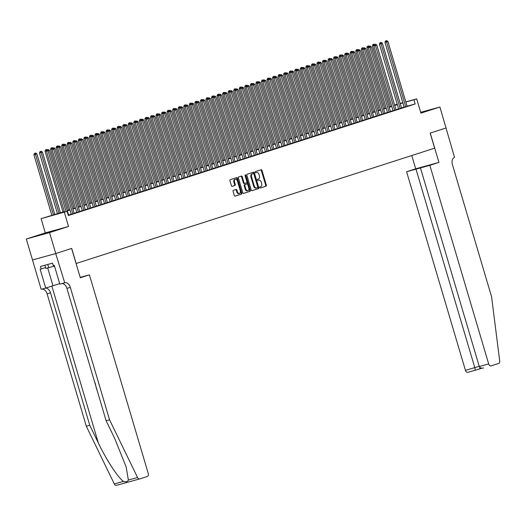 <?xml version="1.0" encoding="UTF-8"?>
<svg xmlns="http://www.w3.org/2000/svg" width="526" height="526" viewBox="0 0 526 526"><rect width="100%" height="100%" fill="white"/><g stroke="black" fill="none" stroke-linecap="round" stroke-linejoin="round"><path stroke-width="0.79" d="M259.719 187.585A0.598 0.401 74.6 0 0 260.271 188.038L266.057 186.178A0.855 0.572 74.6 0 0 266.36 185.178L261.974 170.371A0.855 0.572 74.6 0 0 261.205 169.72L255.399 171.588A0.598 0.401 74.6 0 0 255.741 172.738L256.491 172.495A2.748 1.828 74.6 0 1 256.537 172.482A2.748 1.828 74.6 0 1 259.016 174.566L259.377 175.802A2.748 1.828 74.6 0 1 258.417 178.998L257.668 179.234A0.598 0.401 74.6 0 0 258.01 180.385L258.759 180.148A2.748 1.828 74.6 0 1 258.805 180.135A2.748 1.828 74.6 0 1 261.277 182.22L261.646 183.449A2.748 1.828 74.6 0 1 260.679 186.645L259.929 186.888A0.598 0.401 74.6 0 0 259.719 187.585M50.036 232.13L38.595 235.418L50.036 232.13M420.807 112.768L427.618 110.605L420.728 112.498M233.38 190.34A0.855 0.572 74.6 0 0 233.077 191.339L234.307 195.488A0.855 0.572 74.6 0 0 235.083 196.139L241.519 194.068A0.855 0.572 74.6 0 0 241.822 193.068L237.436 178.268A0.855 0.572 74.6 0 0 236.647 177.617L230.224 179.688A0.855 0.572 74.6 0 0 229.921 180.688L231.407 185.704A0.855 0.572 74.6 0 0 232.196 186.349L234.944 185.461A0.855 0.572 74.6 0 0 235.247 184.468L234.511 181.976A2.295 1.532 74.6 0 1 235.359 179.3A2.295 1.532 74.6 0 1 237.423 181.043L240.31 190.787A2.295 1.532 74.6 0 1 239.468 193.469A2.295 1.532 74.6 0 1 237.397 191.727L236.917 190.103A0.855 0.572 74.6 0 0 236.141 189.445L233.38 190.34M446.153 127.949L430.255 133.065L438.94 162.389L429.841 165.322L488.667 363.913A2.623 1.749 74.6 0 0 491.028 365.905A2.623 1.749 74.6 0 0 491.074 365.892L498.648 363.453A2.623 1.749 74.6 0 0 499.7 361.02L491.606 296.888L452.386 164.493A6.121 4.077 -105.4 0 1 454.536 157.379L439.92 107.008L420.912 113.123L416.691 98.881L413.916 99.769L415.159 103.964L68.341 215.535L67.104 211.347L41.087 218.652L64.35 211.597M446.127 127.956L430.169 133.091L434.64 148.174L76.165 263.493L71.7 248.41L55.749 253.545L49.543 232.597L68.544 226.482L64.33 212.234M251.244 190.037A0.855 0.572 74.6 0 0 252.033 190.688L258.463 188.617A0.855 0.572 74.6 0 0 258.766 187.624L254.38 172.817A0.855 0.572 74.6 0 0 253.604 172.166L247.161 174.237A0.855 0.572 74.6 0 0 246.858 175.237L251.244 190.037M249.995 191.346L243.564 193.41A0.855 0.572 74.6 0 1 242.775 192.766L238.39 177.959A0.855 0.572 74.6 0 1 238.692 176.96L241.441 176.078A0.855 0.572 74.6 0 1 242.23 176.723L244.011 182.726A0.855 0.572 74.6 0 0 244.8 183.377L246.622 182.792A0.855 0.572 74.6 0 0 246.924 181.792L245.07 175.539A0.598 0.401 74.6 0 1 245.833 175.296L250.291 190.346A0.855 0.572 74.6 0 1 249.995 191.346L243.42 193.43M55.749 253.545L32.507 259.962L26.3 239.014L49.543 232.597M439.92 107.008L420.675 112.321M404.178 107.212L407.124 106.291M398.629 109L401.575 108.08M393.08 110.782L396.025 109.862M387.53 112.571L390.476 111.65M381.981 114.352L384.927 113.432M376.432 116.141L379.377 115.22M370.883 117.923L373.828 117.002M365.333 119.711L368.279 118.791M359.791 121.493L362.736 120.572M354.241 123.281L357.187 122.361M348.692 125.063L351.638 124.143M343.143 126.851L346.088 125.931M337.593 128.633L340.539 127.713M332.044 130.422L334.99 129.501M326.495 132.204L329.44 131.283M320.945 133.992L323.891 133.071M315.396 135.774L318.342 134.853M309.847 137.562L312.792 136.642M304.298 139.344L307.243 138.423M298.748 141.132L301.694 140.212M293.199 142.914L296.145 141.994M287.65 144.703L290.595 143.782M282.1 146.484L285.046 145.564M276.551 148.273L279.497 147.352M271.002 150.055L273.947 149.134M265.452 151.843L268.398 150.923M259.903 153.625L262.849 152.704M254.354 155.413L257.299 154.493M248.805 157.195L251.75 156.275M243.255 158.983L246.201 158.063M237.706 160.772L240.652 159.845M232.157 162.554L235.102 161.633M226.607 164.342L229.553 163.415M221.058 166.124L224.004 165.203M215.509 167.912L218.454 166.985M209.959 169.694L212.905 168.774M204.41 171.483L207.356 170.562M198.867 173.264L201.813 172.344M193.318 175.053L196.264 174.132M187.769 176.835L190.714 175.914M182.22 178.623L185.165 177.703M176.67 180.405L179.616 179.484M171.121 182.193L174.067 181.273M165.572 183.975L168.517 183.055M160.022 185.763L162.968 184.843M154.473 187.545L157.419 186.625M148.924 189.334L151.869 188.413M143.374 191.116L146.32 190.195M137.825 192.904L140.771 191.983M132.276 194.686L135.221 193.765M126.727 196.474L129.672 195.554M121.177 198.256L124.123 197.335M115.628 200.044L118.574 199.124M110.079 201.826L113.024 200.906M104.529 203.615L107.475 202.694M98.98 205.396L101.926 204.476M93.431 207.185L96.376 206.264M87.881 208.967L90.827 208.046M82.332 210.755L85.278 209.835M76.783 212.537L79.728 211.616M71.234 214.325L74.179 213.405M415.159 103.964L407.091 106.186M404.139 107.074L401.529 107.915M398.59 108.862L395.979 109.704M393.04 110.644L390.43 111.486M387.491 112.432L384.881 113.274M381.942 114.214L379.331 115.056M376.392 116.003L373.782 116.844M370.843 117.785L368.233 118.626M365.294 119.573L362.684 120.415M359.745 121.355L357.134 122.196M354.195 123.143L351.585 123.985M348.646 124.932L346.036 125.767M343.097 126.713L340.486 127.555M337.547 128.502L334.937 129.337M332.005 130.284L329.388 131.125M326.455 132.072L323.838 132.907M320.906 133.854L318.289 134.695M315.357 135.642L312.746 136.477M309.807 137.424L307.197 138.266M304.258 139.212L301.648 140.047M298.709 140.994L296.099 141.836M293.16 142.783L290.549 143.618M287.61 144.565L285 145.406M282.061 146.353L279.451 147.188M276.512 148.135L273.901 148.976M270.962 149.923L268.352 150.758M265.413 151.705L262.803 152.547M259.864 153.493L257.253 154.328M254.314 155.275L251.704 156.117M248.765 157.064L246.155 157.899M243.216 158.845L240.606 159.687M237.667 160.634L235.056 161.469M232.117 162.416L229.507 163.257M226.568 164.204L223.958 165.039M221.019 165.986L218.408 166.827M215.469 167.774L212.859 168.609M209.92 169.556L207.31 170.398M204.371 171.345L201.76 172.18M198.821 173.126L196.211 173.968M193.272 174.915L190.662 175.75M187.723 176.697L185.113 177.538M182.174 178.485L179.563 179.32M176.624 180.267L174.014 181.108M171.081 182.055L168.465 182.89M165.532 183.837L162.915 184.679M159.983 185.625L157.366 186.46M154.434 187.407L151.823 188.249M148.884 189.196L146.274 190.031M143.335 190.977L140.725 191.819M137.786 192.766L135.175 193.601M132.236 194.548L129.626 195.389M126.687 196.336L124.077 197.171M121.138 198.118L118.528 198.96M115.588 199.906L112.978 200.741M110.039 201.688L107.429 202.53M104.49 203.477L101.88 204.312M98.941 205.258L96.33 206.1M93.391 207.047L90.781 207.888M87.842 208.829L85.232 209.67M82.293 210.617L79.682 211.459M76.743 212.399L74.133 213.24M71.194 214.187L68.584 215.029M68.63 215.187L68.288 215.344M68.544 226.482L45.308 232.9L26.3 239.014M45.308 232.9L41.087 218.652M64.402 211.781L57.682 213.944L67.104 211.347M402.896 102.886L400.286 103.727M397.347 104.674L394.737 105.509M391.798 106.456L389.187 107.297M386.248 108.244L383.638 109.079M380.699 110.026L378.089 110.868M375.15 111.814L372.539 112.649M369.607 113.596L366.99 114.438M364.058 115.385L361.441 116.226M358.508 117.166L355.898 118.008M352.959 118.955L350.349 119.796M347.41 120.737L344.8 121.578M341.861 122.525L339.25 123.367M336.311 124.307L333.701 125.149M330.762 126.095L328.152 126.937M325.213 127.877L322.602 128.719M319.663 129.666L317.053 130.507M314.114 131.447L311.504 132.289M308.565 133.236L305.954 134.077M303.015 135.018L300.405 135.859M297.466 136.806L294.856 137.648M291.917 138.588L289.307 139.429M286.368 140.376L283.757 141.218M280.818 142.158L278.208 143M275.269 143.946L272.659 144.788M269.72 145.728L267.109 146.57M264.17 147.517L261.56 148.358M258.621 149.299L256.011 150.14M253.072 151.087L250.461 151.929M247.522 152.869L244.912 153.71M241.973 154.657L239.363 155.499M236.424 156.439L233.814 157.281M230.875 158.227L228.264 159.069M225.325 160.009L222.715 160.851M219.776 161.798L217.166 162.639M214.227 163.579L211.616 164.421M208.684 165.368L206.067 166.209M203.135 167.15L200.518 167.991M197.585 168.938L194.968 169.78M192.036 170.72L189.426 171.561M186.487 172.508L183.876 173.35M180.937 174.29L178.327 175.132M175.388 176.078L172.778 176.92M169.839 177.86L167.229 178.702M164.29 179.649L161.679 180.49M158.74 181.431L156.13 182.272M153.191 183.219L150.581 184.061M147.642 185.001L145.031 185.842M142.092 186.789L139.482 187.631M136.543 188.571L133.933 189.413M130.994 190.359L128.383 191.201M125.444 192.148L122.834 192.983M119.895 193.93L117.285 194.771M114.346 195.718L111.736 196.553M108.797 197.5L106.186 198.341M103.247 199.288L100.637 200.123M97.698 201.07L95.088 201.912M92.149 202.858L89.538 203.694M86.599 204.64L83.989 205.482M81.05 206.429L78.44 207.264M75.501 208.211L72.89 209.052M69.951 209.999L67.341 210.834M413.916 99.769L405.855 101.998M394.579 104.983L397.222 104.253M400.201 103.431L402.844 102.701M405.816 101.88L416.691 98.881M397.262 104.372L394.618 105.101M67.289 210.65L69.899 209.815M72.838 208.868L75.448 208.026M78.387 207.08L80.997 206.245M83.936 205.298L86.547 204.456M89.486 203.509L92.096 202.674M95.035 201.728L97.645 200.886M100.584 199.939L103.195 199.104M106.134 198.157L108.744 197.316M111.683 196.369L114.293 195.534M117.232 194.587L119.843 193.746M122.782 192.799L125.392 191.964M128.331 191.017L130.941 190.175M133.88 189.228L136.49 188.393M139.429 187.447L142.04 186.605M144.979 185.658L147.589 184.823M150.528 183.876L153.138 183.035M156.071 182.088L158.688 181.253M161.62 180.306L164.237 179.465M167.169 178.518L169.786 177.683M172.719 176.736L175.329 175.894M178.268 174.948L180.878 174.113M183.817 173.166L186.428 172.324M189.367 171.377L191.977 170.542M194.916 169.596L197.526 168.754M200.465 167.807L203.075 166.972M206.014 166.025L208.625 165.184M211.564 164.237L214.174 163.402M217.113 162.455L219.723 161.613M222.662 160.667L225.273 159.832M228.212 158.885L230.822 158.043M233.761 157.096L236.371 156.261M239.31 155.315L241.921 154.473M244.86 153.526L247.47 152.691M250.409 151.744L253.019 150.903M255.958 149.956L258.568 149.121M261.507 148.174L264.118 147.333M267.057 146.386L269.667 145.551M272.606 144.604L275.216 143.762M278.155 142.816L280.766 141.974M283.705 141.034L286.315 140.192M289.254 139.245L291.864 138.404M294.803 137.464L297.414 136.622M300.353 135.675L302.963 134.834M305.902 133.893L308.512 133.052M311.451 132.105L314.061 131.263M316.994 130.323L319.611 129.481M322.543 128.535L325.16 127.693M328.092 126.753L330.709 125.911M333.642 124.964L336.252 124.123M339.191 123.183L341.801 122.341M344.74 121.394L347.351 120.553M350.29 119.612L352.9 118.771M355.839 117.824L358.449 116.982M361.388 116.042L363.999 115.201M366.938 114.254L369.548 113.412M372.487 112.472L375.097 111.63M378.036 110.684L380.646 109.842M383.585 108.902L386.196 108.06M389.135 107.113L391.745 106.272M394.684 105.331L397.294 104.49M258.227 180.293A2.748 1.828 74.6 0 0 258.174 180.306A2.748 1.828 74.6 0 0 258.128 180.319L258.759 180.148M255.958 172.646A2.748 1.828 74.6 0 0 255.912 172.66A2.748 1.828 74.6 0 0 255.86 172.673L256.491 172.495M260.153 188.045L265.433 186.349A0.855 0.572 74.6 0 0 265.735 185.349L261.35 170.549A0.855 0.572 74.6 0 0 260.705 169.878M251.888 190.708L257.832 188.795A0.855 0.572 74.6 0 0 258.135 187.795L253.749 172.988A0.855 0.572 74.6 0 0 253.105 172.324M257.523 187.664A0.598 0.401 74.6 0 0 257.733 186.96L253.88 173.968A0.598 0.401 74.6 0 0 253.328 173.514L252.539 173.771A2.748 1.828 74.6 0 0 251.579 176.96L254.209 185.842A2.748 1.828 74.6 0 0 256.681 187.927A2.748 1.828 74.6 0 0 256.734 187.913L257.523 187.664M252.723 173.679A0.598 0.401 74.6 0 0 252.704 173.685L251.915 173.942A2.748 1.828 74.6 0 0 250.948 177.137L251.579 176.96M256.635 187.94L256.103 188.091A2.748 1.828 74.6 0 1 256.057 188.104A2.748 1.828 74.6 0 1 253.578 186.02L250.948 177.137M244.768 183.383L244.169 183.548A0.855 0.572 74.6 0 0 244.169 183.548A0.855 0.572 74.6 0 1 243.38 182.903L241.605 176.9A0.855 0.572 74.6 0 0 240.961 176.23M249.363 191.517A0.855 0.572 74.6 0 0 249.666 190.517L245.208 175.467A0.598 0.401 74.6 0 0 245.044 175.171M245.852 188.959A2.295 1.532 74.6 0 0 247.924 190.701A2.295 1.532 74.6 0 0 248.772 188.019L247.753 184.587A0.855 0.572 74.6 0 0 246.964 183.942L245.142 184.527A0.855 0.572 74.6 0 0 244.84 185.527L245.852 188.959L245.228 189.13A2.295 1.532 74.6 0 0 247.292 190.879L247.924 190.701M246.977 183.936L246.352 184.107A0.855 0.572 74.6 0 0 246.339 184.113L246.964 183.942M245.228 189.13L244.209 185.698A0.855 0.572 74.6 0 1 244.511 184.698L246.339 184.113M239.468 193.469L238.837 193.64A2.295 1.532 74.6 0 1 236.772 191.898L236.286 190.274A0.855 0.572 74.6 0 0 235.641 189.61M235.359 179.3L234.727 179.471A2.295 1.532 74.6 0 0 233.879 182.154L234.511 181.976M232.051 186.368L234.32 185.639A0.855 0.572 74.6 0 0 234.622 184.639L233.879 182.154M234.951 196.152L240.895 194.245A0.855 0.572 74.6 0 0 241.197 193.246L236.812 178.439A0.855 0.572 74.6 0 0 236.167 177.775M374.111 45.348L372.408 45.828L390.437 106.693M373.598 44.296L372.973 44.473L373.598 44.296L374.025 45.558M374.15 44.118L374.696 44.493M372.408 45.828L372.973 44.473M405.75 106.778L386.538 41.922L387.925 41.475L407.137 106.337M404.192 107.258L384.966 42.356L386.538 41.922L386.163 40.831L386.715 40.653L385.532 41.002L386.163 40.831M385.532 41.002L384.966 42.356M387.925 41.475L386.715 40.653M44.907 265.242L45.847 268.411L54.5 266.071M47.748 264.453L48.727 267.754M429.841 165.322L406.598 171.739L465.425 370.33L479.219 366.32M415.987 169.142L474.814 367.733L475.346 370.232L467.838 372.309A2.623 1.749 -105.4 0 1 467.785 372.323A2.623 1.749 -105.4 0 1 465.425 370.33M411.766 155.532L415.698 168.807L406.598 171.739M438.94 162.389L415.698 168.807M420.452 167.912L479.278 366.504L488.667 363.913M483.572 367.963C481.382 368.443 479.949 367.957 479.278 366.504M479.949 368.752L475.353 370.232L482.046 368.174L479.955 368.752L479.699 367.253M139.64 478.943L116.496 485.334A2.623 1.749 -105.4 0 1 116.45 485.347A2.623 1.749 -105.4 0 1 114.313 483.94L86.31 426.211L89.749 425.258L98.336 442.964C106.377 459.928 118.258 478.081 123.505 481.402C125.951 482.197 127.575 481.75 128.364 480.06L126.168 466.97L114.701 438.447L106.114 420.741L66.894 288.347A6.121 4.077 74.6 0 0 61.667 283.639M89.407 274.842L148.233 473.433A2.623 1.749 74.6 0 1 147.313 476.484L139.738 478.916A2.623 1.749 74.6 0 1 139.686 478.93A2.623 1.749 74.6 0 1 137.556 477.523L109.553 419.794L70.333 287.4A6.121 4.077 74.6 0 0 64.823 282.751A6.121 4.077 74.6 0 0 64.711 282.784L55.717 253.552L71.615 248.436L80.307 277.767L89.407 274.842L80.189 277.38M64.409 282.883L59.852 284.139L54.29 265.367L53.29 265.643L52.541 263.131L40.417 266.478L41.166 268.99L40.16 269.273L45.716 288.038L41.166 289.3L32.507 259.962M32.48 259.969L55.717 253.552M106.114 420.741L109.553 419.794M86.31 426.211L47.09 293.817A6.121 4.077 74.6 0 0 41.863 289.103M45.302 288.156A6.121 4.077 74.6 0 1 50.529 292.864L89.749 425.258M45.716 288.038L59.708 283.639M41.166 268.99L45.598 267.57M92.681 375.393L92.096 373.421M93.996 379.831L93.72 378.917M95.85 386.11L95.081 382.718M96.067 387.241L97.231 390.752M368.562 47.136L366.859 47.61L384.887 108.481M368.049 46.084L367.424 46.255L368.049 46.084L368.476 47.34M368.608 45.907L369.147 46.275M366.859 47.61L367.424 46.255M363.012 48.918L361.309 49.398L379.338 110.263M362.499 47.866L361.875 48.044L362.499 47.866L362.927 49.128M363.058 47.688L363.597 48.063M361.309 49.398L361.875 48.044M357.463 50.706L355.76 51.18L373.789 112.051M356.95 49.654L356.326 49.825L356.95 49.654L357.378 50.91M357.509 49.477L358.048 49.845M355.76 51.18L356.326 49.825M351.914 52.488L350.211 52.968L368.239 113.833M351.401 51.436L350.776 51.614L351.401 51.436L351.828 52.699M351.96 51.259L352.499 51.633M350.211 52.968L350.776 51.614M400.201 108.566L380.988 43.711L382.376 43.263L401.588 108.119M398.642 109.04L379.417 44.145L380.988 43.711L380.614 42.613L381.166 42.435L379.982 42.79L380.614 42.613M379.982 42.79L379.417 44.145M382.376 43.263L381.166 42.435M394.651 110.348L375.439 45.492L376.826 45.045L396.039 109.908M393.093 110.828L373.868 45.926L375.439 45.492L375.064 44.401L375.617 44.223L374.433 44.572L375.064 44.401M374.433 44.572L373.868 45.926M376.826 45.045L375.617 44.223M389.102 112.137L369.89 47.281L371.277 46.834L390.489 111.69M387.544 112.61L368.318 47.715L369.89 47.281L369.515 46.189L370.067 46.005L368.884 46.36L369.515 46.189M368.884 46.36L368.318 47.715M371.277 46.834L370.067 46.005M383.553 113.918L364.34 49.063L365.728 48.616L384.94 113.478M381.994 114.398L362.769 49.497L364.34 49.063L363.966 47.971L364.518 47.794L363.334 48.142L363.966 47.971M363.334 48.142L362.769 49.497M365.728 48.616L364.518 47.794M346.364 54.277L344.661 54.75L362.69 115.621M345.852 53.225L345.227 53.396L345.852 53.225L346.279 54.48M346.41 53.047L346.95 53.415M344.661 54.75L345.227 53.396M378.003 115.707L358.791 50.851L360.178 50.404L379.391 115.26M376.445 116.18L357.226 51.285L358.791 50.851L358.416 49.76L358.969 49.576L357.785 49.931L358.416 49.76M357.785 49.931L357.226 51.285M360.178 50.404L358.969 49.576M340.815 56.058L339.112 56.538L357.141 117.403M340.302 55.013L339.678 55.184L340.302 55.013L340.73 56.269M340.861 54.829L341.4 55.204M339.112 56.538L339.678 55.184M372.454 117.489L353.242 52.633L354.629 52.186L373.841 117.048M370.896 117.969L351.677 53.067L353.242 52.633L352.867 51.541L353.419 51.364L352.236 51.712L352.867 51.541M352.236 51.712L351.677 53.067M354.629 52.186L353.419 51.364M335.266 57.847L333.563 58.32L351.592 119.192M334.753 56.795L334.128 56.966L334.753 56.795L335.18 58.051M335.312 56.617L335.851 56.986M333.563 58.32L334.128 56.966M366.905 119.277L347.693 54.421L349.08 53.974L368.292 118.83M365.346 119.75L346.128 54.855L347.693 54.421L347.318 53.33L347.87 53.146L346.687 53.501L347.318 53.33M346.687 53.501L346.128 54.855M349.08 53.974L347.87 53.146M329.717 59.629L328.014 60.109L346.042 120.98M329.204 58.583L328.579 58.754L329.204 58.583L329.631 59.839M329.763 58.399L330.302 58.774M328.014 60.109L328.579 58.754M361.355 121.059L342.143 56.203L343.531 55.756L362.743 120.618M359.797 121.539L340.578 56.637L342.143 56.203L341.768 55.112L342.321 54.934L341.144 55.283L341.768 55.112M341.144 55.283L340.578 56.637M343.531 55.756L342.321 54.934M324.167 61.417L322.464 61.89L340.493 122.762M323.654 60.365L323.03 60.536L323.654 60.365L324.082 61.621M324.213 60.188L324.752 60.556M322.464 61.89L323.03 60.536M355.806 122.847L336.601 57.992L337.981 57.544L357.193 122.4M354.248 123.321L335.029 58.425L336.601 57.992L336.219 56.9L336.772 56.716L335.595 57.071L336.219 56.9M335.595 57.071L335.029 58.425M337.981 57.544L336.772 56.716M318.625 63.199L316.915 63.679L334.944 124.55M318.105 62.153L317.48 62.324L318.105 62.153L318.532 63.409M318.664 61.969L319.203 62.344M316.915 63.679L317.48 62.324M350.257 124.629L331.051 59.773L332.439 59.326L351.644 124.189M348.699 125.109L329.48 60.207L331.051 59.773L330.67 58.682L331.229 58.504L330.045 58.853L330.67 58.682M330.045 58.853L329.48 60.207M332.439 59.326L331.229 58.504M313.075 64.987L311.366 65.461L329.394 126.332M312.556 63.935L311.931 64.106L312.556 63.935L312.983 65.191M313.115 63.758L313.654 64.126M311.366 65.461L311.931 64.106M344.708 126.418L325.502 61.562L326.889 61.115L346.095 125.97M343.149 126.891L323.931 61.996L325.502 61.562L325.121 60.47L325.679 60.286L324.496 60.641L325.121 60.47M324.496 60.641L323.931 61.996M326.889 61.115L325.679 60.286M307.526 66.769L305.816 67.249L323.845 128.12M307.006 65.724L306.382 65.895L307.006 65.724L307.434 66.98M307.565 65.54L308.105 65.914M305.816 67.249L306.382 65.895M339.165 128.199L319.953 63.344L321.34 62.896L340.546 127.759M337.607 128.679L318.381 63.777L319.953 63.344L319.571 62.252L320.13 62.075L318.947 62.423L319.571 62.252M318.947 62.423L318.381 63.777M321.34 62.896L320.13 62.075M301.977 68.558L300.267 69.031L318.296 129.902M301.464 67.506L300.833 67.676L301.464 67.506L301.885 68.761M302.016 67.328L302.555 67.696M300.267 69.031L300.833 67.676M333.615 129.988L314.403 65.132L315.791 64.685L335.003 129.541M332.057 130.461L312.832 65.566L314.403 65.132L314.022 64.04L314.581 63.856L313.397 64.211L314.022 64.04M313.397 64.211L312.832 65.566M315.791 64.685L314.581 63.856M296.427 70.339L294.718 70.819L312.746 131.691M295.914 69.294L295.283 69.465L295.914 69.294L296.335 70.55M296.467 69.11L297.006 69.485M294.718 70.819L295.283 69.465M328.066 131.77L308.854 66.914L310.241 66.467L329.454 131.329M326.508 132.25L307.283 67.348L308.854 66.914L308.473 65.822L309.032 65.645L307.848 65.993L308.473 65.822M307.848 65.993L307.283 67.348M310.241 66.467L309.032 65.645M290.878 72.128L289.168 72.601L307.197 133.472M290.365 71.076L289.734 71.247L290.365 71.076L290.786 72.332M290.917 70.898L291.457 71.266M289.168 72.601L289.734 71.247M322.517 133.558L303.305 68.702L304.692 68.255L323.904 133.111M320.959 134.031L301.733 69.136L303.305 68.702L302.923 67.611L303.482 67.427L302.299 67.782L302.923 67.611M302.299 67.782L301.733 69.136M304.692 68.255L303.482 67.427M285.329 73.91L283.619 74.39L301.648 135.261M284.816 72.864L284.185 73.035L284.816 72.864L285.237 74.12M285.368 72.68L285.914 73.055M283.619 74.39L284.185 73.035M316.968 135.34L297.755 70.484L299.143 70.037L318.355 134.899M315.409 135.82L296.184 70.918L297.755 70.484L297.374 69.393L297.933 69.215L296.749 69.563L297.374 69.393M296.749 69.563L296.184 70.918M299.143 70.037L297.933 69.215M279.779 75.698L278.07 76.171L296.105 137.043M279.267 74.646L278.635 74.817L279.267 74.646L279.694 75.902M279.819 74.468L280.365 74.837M278.07 76.171L278.635 74.817M311.418 137.128L292.206 72.272L293.593 71.825L312.806 136.681M309.86 137.602L290.635 72.706L292.206 72.272L291.825 71.181L292.384 70.997L291.2 71.352L291.825 71.181M291.2 71.352L290.635 72.706M293.593 71.825L292.384 70.997M274.23 77.48L272.521 77.96L290.556 138.831M273.717 76.434L273.086 76.605L273.717 76.434L274.145 77.69M274.27 76.25L274.815 76.625M272.521 77.96L273.086 76.605M305.869 138.917L286.657 74.054L288.044 73.607L307.256 138.469M304.311 139.39L285.085 74.488L286.657 74.054L286.275 72.963L286.834 72.785L285.651 73.134L286.275 72.963M285.651 73.134L285.085 74.488M288.044 73.607L286.834 72.785M268.681 79.268L266.971 79.742L285.007 140.613M268.168 78.216L267.537 78.387L268.168 78.216L268.595 79.472M268.72 78.039L269.266 78.407M266.971 79.742L267.537 78.387M300.32 140.698L281.108 75.843L282.495 75.396L301.707 140.251M298.761 141.172L279.536 76.277L281.108 75.843L280.726 74.751L281.285 74.567L280.102 74.922L280.726 74.751M280.102 74.922L279.536 76.277M282.495 75.396L281.285 74.567M263.131 81.05L261.422 81.53L279.457 142.401M262.619 80.005L261.987 80.176L262.619 80.005L263.046 81.26M263.171 79.82L263.717 80.195M261.422 81.53L261.987 80.176M294.77 142.487L275.558 77.624L276.946 77.177L296.158 142.04M293.212 142.96L273.987 78.058L275.558 77.624L275.177 76.533L275.736 76.355L274.552 76.704L275.177 76.533M274.552 76.704L273.987 78.058M276.946 77.177L275.736 76.355M257.582 82.838L255.873 83.312L273.908 144.183M257.069 81.786L256.438 81.957L257.069 81.786L257.497 83.042M257.622 81.609L258.167 81.977M255.873 83.312L256.438 81.957M289.221 144.269L270.009 79.413L271.396 78.966L290.608 143.822M287.663 144.742L268.438 79.847L270.009 79.413L269.628 78.321L270.186 78.137L269.003 78.492L269.628 78.321M269.003 78.492L268.438 79.847M271.396 78.966L270.186 78.137M252.033 84.62L250.323 85.1L268.359 145.972M251.52 83.575L250.889 83.746L251.52 83.575L251.947 84.831M252.072 83.391L252.618 83.766M250.323 85.1L250.889 83.746M283.672 146.057L264.46 81.195L265.847 80.748L285.059 145.61M282.114 146.53L262.888 81.629L264.46 81.195L264.085 80.103L264.637 79.926L263.454 80.274L264.085 80.103M263.454 80.274L262.888 81.629M265.847 80.748L264.637 79.926M246.484 86.409L244.774 86.882L262.809 147.753M245.971 85.357L245.34 85.528L245.971 85.357L246.398 86.612M246.523 85.179L247.069 85.547M244.774 86.882L245.34 85.528M278.123 147.839L258.91 82.983L260.298 82.536L279.51 147.392M276.564 148.312L257.339 83.417L258.91 82.983L258.536 81.892L259.088 81.708L257.904 82.063L258.536 81.892M257.904 82.063L257.339 83.417M260.298 82.536L259.088 81.708M240.934 88.19L239.225 88.67L257.26 149.542M240.421 87.145L239.79 87.316L240.421 87.145L240.849 88.401M240.974 86.961L241.519 87.336M239.225 88.67L239.79 87.316M272.573 149.627L253.361 84.765L254.748 84.324L273.961 149.18M271.015 150.101L251.79 85.199L253.361 84.765L252.986 83.673L253.539 83.496L252.355 83.844L252.986 83.673M252.355 83.844L251.79 85.199M254.748 84.324L253.539 83.496M235.385 89.979L233.682 90.452L251.711 151.324M234.872 88.927L234.241 89.098L234.872 88.927L235.3 90.183M235.424 88.749L235.97 89.118M233.682 90.452L234.241 89.098M229.836 91.761L228.133 92.241L246.161 153.112M229.323 90.715L228.692 90.886L229.323 90.715L229.75 91.971M229.875 90.531L230.421 90.906M228.133 92.241L228.692 90.886M224.286 93.549L222.583 94.022L240.612 154.894M223.774 92.497L223.142 92.668L223.774 92.497L224.201 93.753M224.326 92.32L224.872 92.688M222.583 94.022L223.142 92.668M267.024 151.409L247.812 86.553L249.199 86.106L268.411 150.962M265.466 151.882L246.24 86.987L247.812 86.553L247.437 85.462L247.989 85.278L246.806 85.633L247.437 85.462M246.806 85.633L246.24 86.987M249.199 86.106L247.989 85.278M261.475 153.197L242.262 88.335L243.65 87.895L262.862 152.75M259.916 153.671L240.691 88.769L242.262 88.335L241.888 87.244L242.44 87.066L241.256 87.421L241.888 87.244M241.256 87.421L240.691 88.769M243.65 87.895L242.44 87.066M255.925 154.979L236.713 90.124L238.1 89.676L257.313 154.532M254.367 155.453L235.142 90.557L236.713 90.124L236.338 89.032L236.891 88.848L235.707 89.203L236.338 89.032M235.707 89.203L235.142 90.557M238.1 89.676L236.891 88.848M218.737 95.331L217.034 95.811L235.063 156.682M218.224 94.285L217.6 94.456L218.224 94.285L218.652 95.541M218.777 94.101L219.322 94.476M217.034 95.811L217.6 94.456M250.376 156.768L231.164 91.905L232.551 91.465L251.763 156.321M248.818 157.241L229.592 92.339L231.164 91.905L230.789 90.814L231.341 90.636L230.158 90.991L230.789 90.814M230.158 90.991L229.592 92.339M232.551 91.465L231.341 90.636M213.188 97.119L211.485 97.593L229.514 158.464M212.675 96.067L212.05 96.245L212.675 96.067L213.102 97.323M213.227 95.89L213.773 96.258M211.485 97.593L212.05 96.245M244.827 158.55L225.615 93.694L227.002 93.247L246.214 158.102M243.268 159.023L224.043 94.128L225.615 93.694L225.24 92.602L225.792 92.418L224.609 92.773L225.24 92.602M224.609 92.773L224.043 94.128M227.002 93.247L225.792 92.418M207.638 98.901L205.936 99.381L223.964 160.252M207.126 97.856L206.501 98.027L207.126 97.856L207.553 99.112M207.678 97.672L208.224 98.046M205.936 99.381L206.501 98.027M239.277 160.338L220.065 95.476L221.453 95.035L240.665 159.891M237.719 160.811L218.494 95.91L220.065 95.476L219.69 94.384L220.243 94.207L219.059 94.562L219.69 94.384M219.059 94.562L218.494 95.91M221.453 95.035L220.243 94.207M202.089 100.69L200.386 101.163L218.415 162.034M201.576 99.638L200.952 99.815L201.576 99.638L202.004 100.9M202.135 99.46L202.674 99.828M200.386 101.163L200.952 99.815M233.728 162.12L214.516 97.264L215.903 96.817L235.115 161.673M232.17 162.593L212.945 97.698L214.516 97.264L214.141 96.173L214.693 95.995L213.51 96.343L214.141 96.173M213.51 96.343L212.945 97.698M215.903 96.817L214.693 95.995M196.54 102.471L194.837 102.951L212.866 163.823M196.027 101.426L195.402 101.597L196.027 101.426L196.454 102.682M196.586 101.248L197.125 101.617M194.837 102.951L195.402 101.597M228.179 163.908L208.967 99.046L210.354 98.605L229.566 163.461M226.621 164.382L207.395 99.48L208.967 99.046L208.592 97.954L209.144 97.777L207.961 98.132L208.592 97.954M207.961 98.132L207.395 99.48M210.354 98.605L209.144 97.777M190.991 104.26L189.288 104.733L207.316 165.605M190.478 103.208L189.853 103.385L190.478 103.208L190.905 104.47M191.037 103.03L191.576 103.398M189.288 104.733L189.853 103.385M222.63 165.69L203.417 100.834L204.805 100.387L224.017 165.243M221.071 166.163L201.846 101.268L203.417 100.834L203.043 99.743L203.595 99.565L202.411 99.914L203.043 99.743M202.411 99.914L201.846 101.268M204.805 100.387L203.595 99.565M185.441 106.042L183.738 106.522L201.767 167.393M184.928 104.996L184.304 105.167L184.928 104.996L185.356 106.252M185.487 104.819L186.026 105.187M183.738 106.522L184.304 105.167M217.08 167.478L197.868 102.616L199.255 102.175L218.468 167.031M215.522 167.952L196.303 103.05L197.868 102.616L197.493 101.525L198.046 101.347L196.862 101.702L197.493 101.525M196.862 101.702L196.303 103.05M199.255 102.175L198.046 101.347M179.892 107.83L178.189 108.303L196.218 169.175M179.379 106.778L178.755 106.956L179.379 106.778L179.807 108.04M179.938 106.6L180.477 106.969M178.189 108.303L178.755 106.956M211.531 169.26L192.319 104.404L193.706 103.957L212.918 168.813M209.973 169.734L190.754 104.838L192.319 104.404L191.944 103.313L192.496 103.135L191.313 103.484L191.944 103.313M191.313 103.484L190.754 104.838M193.706 103.957L192.496 103.135M174.343 109.612L172.64 110.092L190.668 170.963M173.83 108.566L173.205 108.737L173.83 108.566L174.257 109.822M174.389 108.389L174.928 108.757M172.64 110.092L173.205 108.737M205.982 171.049L186.769 106.186L188.157 105.746L207.369 170.602M204.423 171.522L185.205 106.62L186.769 106.186L186.395 105.095L186.947 104.917L185.763 105.272L186.395 105.095M185.763 105.272L185.205 106.62M188.157 105.746L186.947 104.917M168.793 111.4L167.09 111.874L185.119 172.745M168.281 110.348L167.656 110.526L168.281 110.348L168.708 111.611M168.839 110.171L169.379 110.539M167.09 111.874L167.656 110.526M200.432 172.83L181.22 107.975L182.607 107.528L201.82 172.383M198.874 173.304L179.655 108.409L181.22 107.975L180.845 106.883L181.398 106.706L180.214 107.054L180.845 106.883M180.214 107.054L179.655 108.409M182.607 107.528L181.398 106.706M163.244 113.182L161.541 113.662L179.57 174.533M162.731 112.137L162.107 112.308L162.731 112.137L163.159 113.392M163.29 111.959L163.829 112.327M161.541 113.662L162.107 112.308M194.883 174.619L175.671 109.756L177.058 109.316L196.27 174.172M193.325 175.092L174.106 110.19L175.671 109.756L175.296 108.665L175.848 108.487L174.671 108.843L175.296 108.665M174.671 108.843L174.106 110.19M177.058 109.316L175.848 108.487M157.701 114.97L155.992 115.444L174.021 176.315M157.182 113.918L156.557 114.096L157.182 113.918L157.609 115.181M157.741 113.741L158.28 114.109M155.992 115.444L156.557 114.096M189.334 176.401L170.128 111.545L171.515 111.098L190.721 175.954M187.775 176.874L168.557 111.979L170.128 111.545L169.747 110.453L170.299 110.276L169.122 110.624L169.747 110.453M169.122 110.624L168.557 111.979M171.515 111.098L170.299 110.276M152.152 116.752L150.443 117.232L168.471 178.104M151.633 115.707L151.008 115.878L151.633 115.707L152.06 116.963M152.192 115.529L152.731 115.898M150.443 117.232L151.008 115.878M183.784 178.189L164.579 113.327L165.966 112.886L185.172 177.742M182.226 178.662L163.007 113.761L164.579 113.327L164.197 112.235L164.756 112.058L163.573 112.413L164.197 112.235M163.573 112.413L163.007 113.761M165.966 112.886L164.756 112.058M146.603 118.541L144.893 119.014L162.922 179.885M146.083 117.489L145.459 117.666L146.083 117.489L146.511 118.751M146.642 117.311L147.181 117.679M144.893 119.014L145.459 117.666M178.235 179.971L159.03 115.115L160.417 114.668L179.622 179.524M176.683 180.444L157.458 115.549L159.03 115.115L158.648 114.024L159.207 113.846L158.024 114.195L158.648 114.024M158.024 114.195L157.458 115.549M160.417 114.668L159.207 113.846M141.053 120.322L139.344 120.802L157.373 181.674M140.541 119.277L139.909 119.448L140.541 119.277L140.961 120.533M141.093 119.1L141.632 119.468M139.344 120.802L139.909 119.448M172.692 181.759L153.48 116.897L154.868 116.456L174.08 181.312M171.134 182.233L151.909 117.331L153.48 116.897L153.099 115.805L153.658 115.628L152.474 115.983L153.099 115.805M152.474 115.983L151.909 117.331M154.868 116.456L153.658 115.628M135.504 122.111L133.795 122.584L151.823 183.456M134.991 121.059L134.36 121.236L134.991 121.059L135.412 122.321M135.544 120.881L136.083 121.25M133.795 122.584L134.36 121.236M167.143 183.541L147.931 118.685L149.318 118.238L168.53 183.094M165.585 184.015L146.359 119.119L147.931 118.685L147.55 117.594L148.108 117.416L146.925 117.765L147.55 117.594M146.925 117.765L146.359 119.119M149.318 118.238L148.108 117.416M129.955 123.893L128.245 124.373L146.274 185.244M129.442 122.847L128.811 123.018L129.442 122.847L129.863 124.103M129.994 122.67L130.533 123.038M128.245 124.373L128.811 123.018M161.594 185.33L142.382 120.467L143.769 120.027L162.981 184.882M160.035 185.803L140.81 120.901L142.382 120.467L142 119.376L142.559 119.198L141.376 119.553L142 119.376M141.376 119.553L140.81 120.901M143.769 120.027L142.559 119.198M124.406 125.681L122.696 126.155L140.725 187.026M123.893 124.629L123.262 124.807L123.893 124.629L124.314 125.892M124.445 124.452L124.991 124.82M122.696 126.155L123.262 124.807M156.044 187.111L136.832 122.256L138.22 121.808L157.432 186.664M154.486 187.585L135.261 122.689L136.832 122.256L136.451 121.164L137.01 120.987L135.826 121.335L136.451 121.164M135.826 121.335L135.261 122.689M138.22 121.808L137.01 120.987M118.856 127.463L117.147 127.943L135.182 188.814M118.343 126.418L117.712 126.588L118.343 126.418L118.771 127.673M118.896 126.24L119.441 126.608M117.147 127.943L117.712 126.588M150.495 188.9L131.283 124.044L132.67 123.597L151.882 188.453M148.937 189.373L129.712 124.471L131.283 124.044L130.902 122.946L131.461 122.768L130.277 123.123L130.902 122.946M130.277 123.123L129.712 124.471M132.67 123.597L131.461 122.768M113.307 129.251L111.597 129.725L129.633 190.596M112.794 128.199L112.163 128.377L112.794 128.199L113.221 129.462M113.346 128.022L113.892 128.39M111.597 129.725L112.163 128.377M144.946 190.682L125.734 125.826L127.121 125.379L146.333 190.234M143.388 191.155L124.162 126.26L125.734 125.826L125.352 124.734L125.911 124.557L124.728 124.905L125.352 124.734M124.728 124.905L124.162 126.26M127.121 125.379L125.911 124.557M107.758 131.033L106.048 131.513L124.083 192.385M107.245 129.988L106.614 130.159L107.245 129.988L107.672 131.244M107.797 129.81L108.343 130.178M106.048 131.513L106.614 130.159M139.397 192.47L120.184 127.614L121.572 127.167L140.784 192.023M137.838 192.943L118.613 128.042L120.184 127.614L119.803 126.516L120.362 126.339L119.178 126.694L119.803 126.516M119.178 126.694L118.613 128.042M121.572 127.167L120.362 126.339M102.208 132.822L100.499 133.295L118.534 194.166M101.696 131.77L101.064 131.947L101.696 131.77L102.123 133.032M102.248 131.592L102.794 131.96M100.499 133.295L101.064 131.947M133.847 194.252L114.635 129.396L116.022 128.949L135.235 193.805M132.289 194.725L113.064 129.83L114.635 129.396L114.254 128.305L114.813 128.127L113.629 128.476L114.254 128.305M113.629 128.476L113.064 129.83M116.022 128.949L114.813 128.127M96.659 134.603L94.95 135.083L112.985 195.955M96.146 133.558L95.515 133.729L96.146 133.558L96.574 134.814M96.699 133.38L97.244 133.749M94.95 135.083L95.515 133.729M128.298 196.04L109.086 131.184L110.473 130.737L129.685 195.593M126.74 196.514L107.514 131.612L109.086 131.184L108.704 130.086L109.263 129.909L108.08 130.264L108.704 130.086M108.08 130.264L107.514 131.612M110.473 130.737L109.263 129.909M91.11 136.392L89.4 136.865L107.436 197.737M90.597 135.34L89.966 135.517L90.597 135.34L91.024 136.602M91.149 135.162L91.695 135.53M89.4 136.865L89.966 135.517M122.749 197.822L103.537 132.966L104.924 132.519L124.136 197.375M121.19 198.295L101.965 133.4L103.537 132.966L103.162 131.875L103.714 131.697L102.531 132.046L103.162 131.875M102.531 132.046L101.965 133.4M104.924 132.519L103.714 131.697M85.56 138.174L83.851 138.654L101.886 199.525M85.048 137.128L84.416 137.299L85.048 137.128L85.475 138.384M85.6 136.951L86.146 137.319M83.851 138.654L84.416 137.299M117.199 199.61L97.987 134.755L99.375 134.308L118.587 199.163M115.641 200.084L96.416 135.182L97.987 134.755L97.612 133.657L98.165 133.479L96.981 133.834L97.612 133.657M96.981 133.834L96.416 135.182M99.375 134.308L98.165 133.479M80.011 139.962L78.302 140.435L96.337 201.307M79.498 138.91L78.867 139.088L79.498 138.91L79.926 140.172M80.051 138.732L80.596 139.101M78.302 140.435L78.867 139.088M111.65 201.392L92.438 136.536L93.825 136.089L113.037 200.945M110.092 201.866L90.866 136.97L92.438 136.536L92.063 135.445L92.615 135.267L91.432 135.616L92.063 135.445M91.432 135.616L90.866 136.97M93.825 136.089L92.615 135.267M74.462 141.744L72.759 142.224L90.788 203.095M73.949 140.698L73.318 140.869L73.949 140.698L74.376 141.954M74.501 140.521L75.047 140.889M72.759 142.224L73.318 140.869M106.101 203.181L86.889 138.325L88.276 137.878L107.488 202.734M104.542 203.654L85.317 138.752L86.889 138.325L86.514 137.227L87.066 137.049L85.883 137.404L86.514 137.227M85.883 137.404L85.317 138.752M88.276 137.878L87.066 137.049M68.913 143.532L67.21 144.006L85.238 204.877M68.4 142.48L67.769 142.658L68.4 142.48L68.827 143.743M68.952 142.303L69.498 142.671M67.21 144.006L67.769 142.658M100.551 204.962L81.339 140.107L82.727 139.66L101.939 204.515M98.993 205.436L79.768 140.541L81.339 140.107L80.965 139.015L81.517 138.838L80.333 139.186L80.965 139.015M80.333 139.186L79.768 140.541M82.727 139.66L81.517 138.838M63.363 145.314L61.66 145.794L79.689 206.665M62.85 144.269L62.219 144.44L62.85 144.269L63.278 145.524M63.403 144.091L63.948 144.459M61.66 145.794L62.219 144.44M95.002 206.751L75.79 141.895L77.177 141.448L96.389 206.304M93.444 207.224L74.219 142.322L75.79 141.895L75.415 140.797L75.968 140.62L74.784 140.975L75.415 140.797M74.784 140.975L74.219 142.322M77.177 141.448L75.968 140.62M57.814 147.102L56.111 147.576L74.14 208.447M57.301 146.05L56.67 146.228L57.301 146.05L57.728 147.313M57.853 145.873L58.399 146.241M56.111 147.576L56.67 146.228M89.453 208.533L70.241 143.677L71.628 143.23L90.84 208.086M87.895 209.006L68.669 144.111L70.241 143.677L69.866 142.585L70.418 142.408L69.235 142.756L69.866 142.585M69.235 142.756L68.669 144.111M71.628 143.23L70.418 142.408M52.265 148.884L50.562 149.364L68.59 210.236M51.752 147.839L51.127 148.01L51.752 147.839L52.179 149.095M52.304 147.661L52.85 148.03M50.562 149.364L51.127 148.01M83.904 210.321L64.691 145.465L66.079 145.018L85.291 209.874M82.345 210.794L63.12 145.899L64.691 145.465L64.317 144.367L64.869 144.19L63.685 144.545L64.317 144.367M63.685 144.545L63.12 145.899M66.079 145.018L64.869 144.19M46.715 150.673L45.012 151.146L63.041 212.017M46.203 149.621L45.578 149.798L46.203 149.621L46.63 150.883M46.755 149.443L47.301 149.811M45.012 151.146L45.578 149.798M78.354 212.103L59.142 147.247L60.529 146.8L79.742 211.656M76.796 212.576L57.571 147.681L59.142 147.247L58.767 146.156L59.32 145.978L58.136 146.327L58.767 146.156M58.136 146.327L57.571 147.681M60.529 146.8L59.32 145.978M60.431 212.859L42.422 152.053L39.463 152.934L57.492 213.806M40.653 151.409L40.029 151.58L40.653 151.409L41.035 152.501L59.043 213.306M41.212 151.232L42.422 152.053M39.463 152.934L40.029 151.58M72.805 213.891L53.593 149.036L54.98 148.588L74.192 213.444M71.247 214.365L52.021 149.469L53.593 149.036L53.218 147.938L53.77 147.76L52.587 148.115L53.218 147.938M52.587 148.115L52.021 149.469M54.98 148.588L53.77 147.76M54.882 214.647L36.873 153.842L33.914 154.723L51.923 215.535M35.104 153.191L34.479 153.368L35.104 153.191L35.485 154.289L53.494 215.088M35.663 153.013L36.873 153.842M33.914 154.723L34.479 153.368M66.059 211.63L48.044 150.817L49.431 150.37L68.643 215.226M64.488 212.063L46.472 151.251L48.044 150.817L47.669 149.726L48.221 149.548L47.038 149.897L47.669 149.726M47.038 149.897L46.472 151.251M49.431 150.37L48.221 149.548M261.35 170.549L261.974 170.371M265.735 185.349L266.36 185.178M265.433 186.349L266.057 186.178M253.749 172.988L254.38 172.817M258.135 187.795L258.766 187.624M257.832 188.795L258.463 188.617M251.915 173.942L252.539 173.771M253.578 186.02L254.209 185.842M241.605 176.9L242.23 176.723M243.38 182.903L244.011 182.726M245.208 175.467L245.833 175.296M249.666 190.517L250.291 190.346M244.511 184.698L245.142 184.527M244.209 185.698L244.84 185.527M236.286 190.274L236.917 190.103M236.772 191.898L237.397 191.727M234.622 184.639L235.247 184.468M234.32 185.639L234.944 185.461M236.812 178.439L237.436 178.268M241.197 193.246L241.822 193.068M240.895 194.245L241.519 194.068M98.336 442.964L51.857 286.065M66.894 288.347L70.333 287.4M50.529 292.864L47.09 293.817M114.313 483.94L123.505 481.402M128.364 480.06L137.556 477.523M47.708 267.984L52.962 285.71M258.174 180.306L258.805 180.135M255.912 172.66L256.537 172.482M256.057 188.104L256.681 187.927M244.156 183.554L244.781 183.383M475.346 370.232L467.785 372.323M116.45 485.347L139.686 478.93"/></g></svg>

